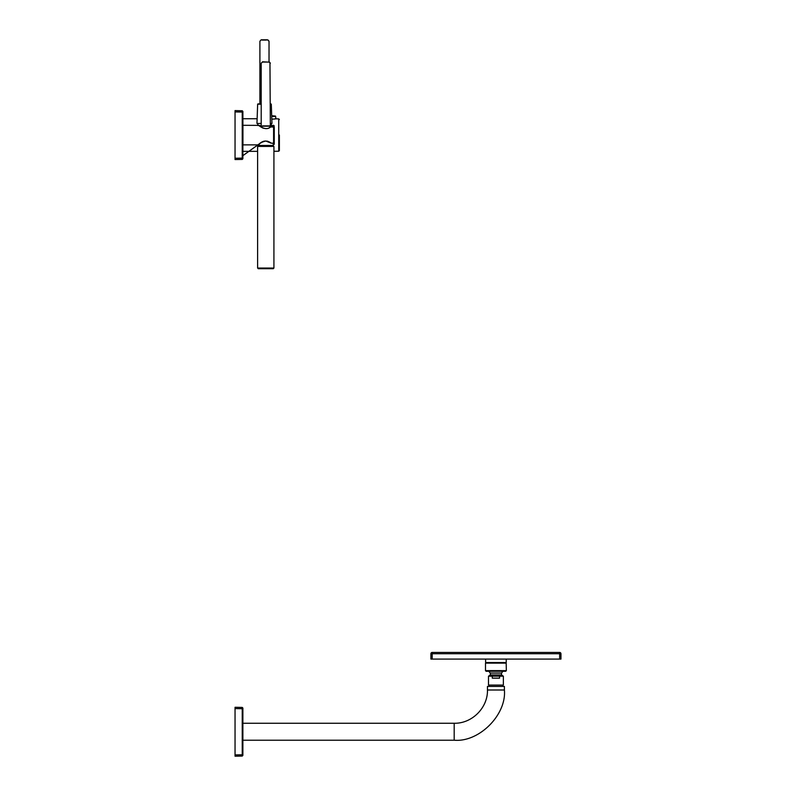 <?xml version="1.0" encoding="UTF-8"?>
<svg xmlns="http://www.w3.org/2000/svg" width="796" height="796" viewBox="0 0 796 796"><rect width="100%" height="100%" fill="white"/><g stroke="black" fill="none" stroke-linecap="round" stroke-linejoin="round"><path stroke-width="1.19" d="M235.049 110.594L235.049 111.569L235.049 110.594L239.576 110.714M271.705 116.087L275.396 116.097M274.65 116.097L274.083 116.087M273.744 116.087L272.182 116.087M271.725 116.425L275.675 116.435M275.904 118.853L272.043 119.131M272.769 119.131L273.466 119.102M274.103 119.062L274.7 119.012M275.217 118.952L275.724 118.883M279.376 135.051L279.376 150.583L279.376 135.051M235.049 754.897L235.049 756.2L242.233 756.071L242.233 754.767L242.233 756.071L242.88 755.424L242.233 754.767L242.233 707.415L235.049 707.286L235.049 754.897L242.233 754.767M235.049 708.589L242.88 708.719L242.88 708.062L242.88 754.767M242.88 708.062L242.233 707.415L242.88 708.062M242.88 755.424L242.233 756.071M488.495 676.202L490.316 674.928L501.53 674.928L503.361 676.202L503.361 685.077L488.495 685.077L488.495 676.202L499.55 676.202L499.55 678.162L492.296 678.162L492.296 676.202M503.361 676.202L499.55 676.202M497.759 675.724L495.928 675.545M501.53 674.928L501.53 673.068L490.316 673.068A8.089 8.089 0 0 1 488.923 671.287M502.505 662.551L502.893 663.138L506.166 663.138L488.963 663.138A8.089 8.089 0 0 1 489.341 662.551M495.928 663.138L488.963 663.138M489.033 663.138L492.356 663.138M498.455 663.138L502.684 663.138M505.709 671.287L506.355 670.63L485.49 670.63L486.147 671.287L485.49 670.63L486.147 671.287L505.709 671.287L506.355 670.63L506.166 663.138L485.689 663.138M506.226 659.088L506.226 662.551L485.62 662.551L485.62 659.088M489.092 685.077L489.092 686.421M504.405 690.003L504.405 686.421L487.45 686.421L487.45 690.003C487.968 707.455 472.287 723.654 454.188 723.265L454.188 740.22C479.033 742.469 506.644 714.848 504.405 690.003L487.45 690.003M242.88 740.22L454.188 740.22M559.648 653.745L559.648 652.441L432.208 652.441L432.208 653.745L560.951 653.745L560.951 659.088L559.648 659.088L559.648 653.745M430.905 653.745L432.208 653.745L432.208 659.088L430.905 659.088L430.905 653.745A1.303 1.303 0 0 1 432.208 652.441L559.648 652.441A1.303 1.303 0 0 1 560.951 653.745M432.208 659.088L559.648 659.088M259.993 126.196L272.6 126.196L272.63 126.992L273.595 126.992L273.595 125.3L270.461 125.887L271.317 125.3L271.317 123.46M257.615 123.46L257.974 125.549M242.939 143.569L242.88 111.41L242.88 158.762L242.233 158.115L242.233 159.419L235.049 159.548L235.049 158.245L242.233 158.115L242.233 110.753L235.049 110.634L235.049 158.245M259.615 143.688L242.88 155.658L259.536 143.668C263.237 140.365 267.177 140.205 271.346 143.19L273.595 143.19L273.247 144.872M258.292 144.872L242.939 144.872L242.939 125.3L258.78 125.38M273.595 144.872L274.252 144.215L274.252 142.345L273.595 143.19L274.252 142.345L274.252 127.071M235.049 110.634L242.233 110.753L242.88 111.41L242.233 110.753M235.049 159.548L242.233 159.419L242.88 158.762L242.233 159.419M261.207 104.206L257.635 104.206L256.969 123.46L261.207 123.46M270.332 123.46L271.963 123.46L271.297 104.206L270.332 104.206M261.207 103.888L257.964 103.888L259.904 103.888L259.904 41.233L261.178 39.8L267.446 39.8L261.178 39.8M270.332 103.888L270.968 103.888L270.332 103.888M268.162 40.079L269.028 41.253L267.446 39.8M273.595 143.19L273.595 126.992L274.252 127.828L273.595 126.992L270.56 126.992L269.128 127.828M267.575 141.171L271.118 143.131M271.118 143.161L265.804 141.021C262.083 142.026 260.063 142.902 259.725 143.648L258.272 145.449L273.267 145.449L273.187 143.19M263.894 141.191L259.536 143.668L263.964 141.171M262.372 141.867L263.257 141.439M262.431 127.838L259.496 126.037M269.963 62.576L270.332 125.887L272.272 125.887L262.561 125.887M263.237 128.216L258.889 125.38L261.207 125.887L261.207 63.232L262.571 61.79L269.655 62.178M270.332 63.242L269.287 62.068L262.352 62.068L261.207 63.242M258.023 144.872L242.939 144.872M270.332 127.042L270.56 126.992C264.461 132.584 254.571 121.619 260.272 126.504L260.461 126.634M273.595 126.992L274.252 127.828L274.252 142.345M258.919 146.414L258.919 145.449M273.923 268.043L273.923 146.414L257.615 146.414L257.615 268.043L273.923 268.043L273.267 268.7L258.272 268.7L273.267 268.7M279.376 150.583L278.729 151.23L278.729 118.863L279.376 119.519M235.049 111.938L242.88 112.057M275.585 118.365L276.212 118.853M275.655 118.365L276.282 118.853M242.88 151.349L257.615 151.349M242.88 118.743L257.128 118.743M271.695 115.709L275.545 116.107L275.993 118.843L278.729 118.863M278.729 151.23L273.923 151.28M490.316 674.928L490.316 673.068M502.933 671.287L501.53 673.068M485.49 670.63L485.49 663.327M502.764 685.077L502.764 686.421M242.88 723.265L454.188 723.265M273.595 125.3L274.252 125.957M269.028 41.253L269.028 61.809M266.531 40.079L262.033 40.079M262.352 62.068L269.287 62.068M259.008 125.639L258.879 125.37C259.635 126.275 266.332 131.032 270.332 127.012M259.665 125.887L258.68 125.3M272.62 146.414L272.62 145.449M257.615 268.043L258.272 268.7"/></g></svg>

